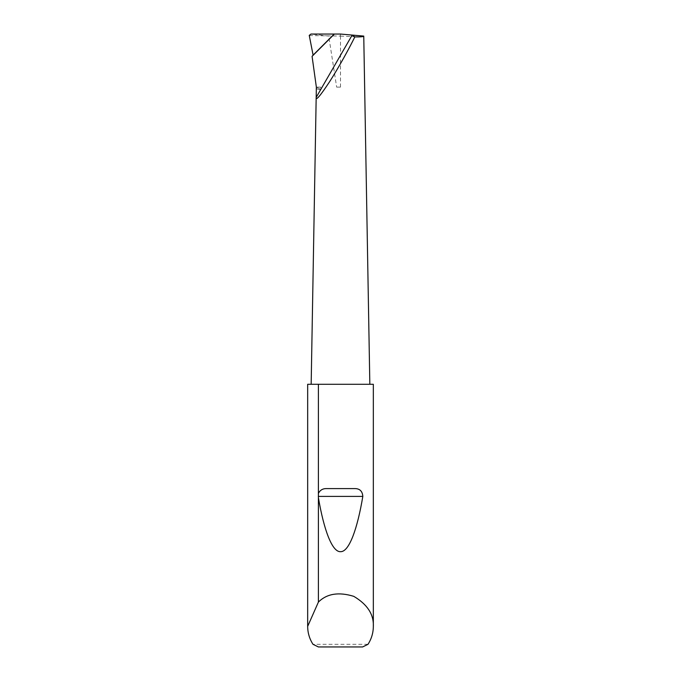 <?xml version="1.0" encoding="UTF-8"?>
<svg xmlns="http://www.w3.org/2000/svg" width="681" height="681" viewBox="0 0 681 681"><rect width="100%" height="100%" fill="white"/><g stroke="black" fill="none" stroke-linecap="round" stroke-linejoin="round"><path stroke-width="0.51" stroke-dasharray="3.4 2.55" d="M309.268 35.54L340.415 36.084L340.5 34.05M367.995 644.32L313.005 644.32M373.333 384.28L307.667 384.28M311.166 384.28L369.834 384.28L311.166 384.28M336.652 87.108L340.5 87.108L336.652 87.108L328.736 36.084M320.555 87.108L316.359 87.108C316.376 88.964 317.984 89.79 321.202 89.586L320.555 87.108L316.359 87.108L321.202 89.586M340.415 36.084L358.206 36.927M358.41 36.919L363.007 36.536M318.385 646.95L362.615 646.95M328.634 36.076L310.945 34.059M340.5 87.108L340.5 36.093"/><path stroke-width="1.02" d="M363.007 36.536L363.756 36.084C363.586 36.723 360.615 37.004 354.835 36.91C349.676 47.491 339.01 67.044 329.664 81.618C320.266 95.842 315.763 101.103 316.18 97.409L316.359 87.108L312.077 56.353L313.098 55.144L309.251 35.386L310.945 34.059L340.5 34.05L363.756 36.084L369.834 384.28M373.333 626.375C373.29 632.87 371.511 638.855 367.995 644.32L362.615 646.95L318.385 646.95L313.005 644.32C309.489 638.855 307.71 632.87 307.667 626.375L318.393 602.098C326.88 593.645 338.67 591.729 353.771 596.343C367.348 604.396 373.869 614.407 373.333 626.375L373.333 384.28L318.393 384.28L318.393 493.402C320.096 490.09 322.837 488.49 326.616 488.592L354.384 488.592C359.619 488.447 362.428 491.052 362.82 496.406C357.474 528.456 349.242 551.865 340.645 551.687C332.047 552.351 323.79 529.401 318.393 497.649L318.393 493.402M318.393 602.098L318.393 497.649M307.667 626.375L307.667 384.28L318.393 384.28M354.835 36.91L352.171 35.072L316.18 97.409L311.166 384.28M312.077 56.353L334.388 34.05M307.676 625.498L307.676 384.28M313.098 55.144L334.056 34.186M326.616 488.592L354.384 488.592M318.299 496.406L362.82 496.406"/></g></svg>
